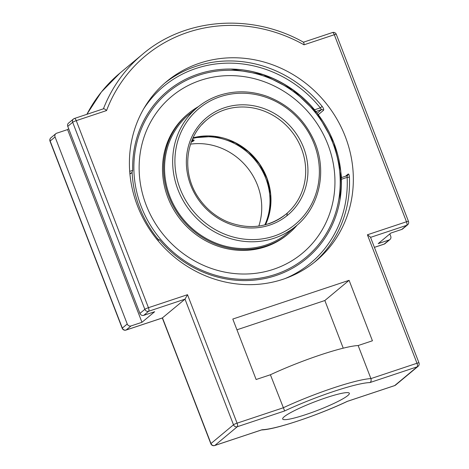 <?xml version="1.0" encoding="UTF-8"?>
<svg xmlns="http://www.w3.org/2000/svg" width="469" height="469" viewBox="0 0 469 469"><rect width="100%" height="100%" fill="white"/><g stroke="black" fill="none" stroke-linecap="round" stroke-linejoin="round"><path stroke-width="0.7" d="M318.263 114.676L323.522 110.303C324.003 109.553 323.546 108.245 322.156 106.393A116.734 108.538 50.2 0 0 164.766 83.136M323.522 110.303A1.817 1.688 50.2 0 0 321.517 109.635L320.327 107.876L322.156 106.393M314.166 262.47A116.734 108.538 50.2 0 0 349.393 176.977C349.217 174.767 348.795 173.8 348.121 174.063L345.483 176.256M349.393 176.977A1.817 0.422 -2.8 0 1 347.142 177.364L347.101 175.723L341.268 177.663M341.227 177.692L341.397 179.275L347.142 177.364A114.923 106.85 -129.8 0 1 285.146 278.533M157.766 240.427L159.501 239.847L157.484 238.868M129.872 173.454L131.83 172.797L132.692 170.358L129.702 171.355M143.725 108.767A114.923 106.85 -129.8 0 1 320.327 107.876L314.582 109.793L315.713 111.563M314.582 109.793A108.843 101.198 50.2 0 0 233.21 69.107A108.843 101.198 50.2 0 0 132.692 170.358M131.83 172.797A106.44 13.402 158.9 0 0 129.919 173.993M159.501 239.847A108.843 101.198 50.2 0 0 267.26 277.994A108.843 101.198 50.2 0 0 340.324 197.684A108.843 101.198 50.2 0 0 341.397 179.275M283.065 279.254A116.734 108.538 -129.8 0 1 146.275 224.053A116.734 108.538 -129.8 0 1 166.653 81.518A116.734 108.538 -129.8 0 1 324.765 101.738A116.734 108.538 -129.8 0 1 316.088 260.905A116.734 108.538 -129.8 0 1 283.065 279.254M370.551 237.367L406.711 225.325A3.06 2.849 50.2 0 0 407.579 224.844A3.06 3.06 0 0 0 408.476 221.386A3.06 0.387 158.9 0 0 406.482 221.767L367.415 234.781L370.428 237.056L418.981 362.877A3.06 0.387 158.9 0 0 416.988 363.252A3.06 1.061 71.6 0 1 417.217 366.811L394.699 385.571A3.06 1.061 71.6 0 1 394.57 385.641A3.06 1.061 71.6 0 1 394.429 385.659M55.061 136.954A3.06 2.849 -129.8 0 1 56.69 133.214L67.595 129.579L141.96 322.297L131.056 325.926A3.06 2.849 -129.8 0 1 127.234 323.997L55.061 136.954L50.154 141.04A3.06 2.849 -129.8 0 1 50.916 137.78A3.06 3.06 0 0 0 50.019 141.239A3.06 0.387 -21.1 0 1 50.154 141.04L122.327 328.089A3.06 2.849 -129.8 0 0 126.149 330.012L131.056 325.926M389.839 233.931L390.736 236.253A3.06 2.849 -129.8 0 1 389.1 239.993L378.196 243.628L390.9 233.046L401.804 229.411A3.06 2.849 50.2 0 0 402.672 228.931L407.579 224.844M162.321 317.97L185.009 299.152L233.492 424.791L210.974 443.551L162.491 317.912L126.149 330.012A3.06 1.061 -108.4 0 1 126.02 330.082L162.391 317.976M261.309 429.938C274.629 429.874 318.199 415.223 347.412 401.347L394.57 385.641A3.06 3.06 0 0 0 395.566 385.09A3.06 2.849 -129.8 0 1 394.699 385.571L347.429 401.312M261.52 429.921L214.79 445.48A3.06 2.849 -129.8 0 1 210.974 443.551A3.06 0.387 -21.1 0 0 210.839 443.744A3.06 3.06 0 0 0 214.667 445.55A3.06 1.061 -108.4 0 0 214.79 445.48L237.308 426.72A3.06 2.849 -129.8 0 1 233.492 424.791A3.06 0.387 158.9 0 1 237.079 423.167L187.506 294.69L185.009 299.152L148.667 311.258A3.06 2.849 50.2 0 1 144.845 309.329L139.938 313.415A3.06 2.849 50.2 0 0 143.754 315.344L154.659 311.715L141.96 322.297M367.415 234.781L416.988 363.252L370.915 378.6A65.326 8.225 158.9 0 0 333.389 387.922A65.326 8.225 158.9 0 0 283.159 407.819L237.079 423.167A3.06 1.061 -108.4 0 1 237.308 426.72L284.642 410.955L270.396 374.76A65.326 8.225 -21.1 0 1 320.626 354.857A65.326 8.225 -21.1 0 1 358.152 345.536L370.915 378.6C371.436 380.465 371.09 381.789 369.883 382.575L417.217 366.811A3.06 2.849 -129.8 0 0 418.084 366.33A3.06 3.06 0 0 0 418.981 362.877M187.506 294.69L148.439 307.699L76.259 120.656L106.551 110.567A150.039 139.504 -129.8 0 1 304.018 44.807C304.047 42.931 303.795 42.099 303.255 42.298M103.532 108.779L74.43 118.469A3.06 3.06 0 0 0 73.434 119.02A3.06 2.849 50.2 0 0 72.672 122.286A3.06 0.387 158.9 0 1 76.259 120.656A3.06 1.061 -108.4 0 0 74.43 118.469A3.06 1.061 -108.4 0 0 74.301 118.54A3.06 2.849 50.2 0 0 73.434 119.02L68.527 123.113A3.06 2.849 50.2 0 0 67.765 126.372L139.938 313.415M106.551 110.567C105.162 109.16 104.112 108.591 103.397 108.855M236.945 329.795L324.847 300.523L343.238 348.174M358.152 345.536L372.427 340.781L349.1 280.321L232.794 319.049L256.127 379.509L270.396 374.76M67.595 129.579L68.662 128.694M347.805 395.555A35.726 4.497 -21.1 0 1 311.692 412.55A35.726 4.497 -21.1 0 1 282.672 419.005A35.726 4.497 -21.1 0 1 284.202 416.736A35.726 4.497 -21.1 0 1 320.315 399.735A35.726 4.497 -21.1 0 1 349.335 393.286A35.726 4.497 -21.1 0 1 347.805 395.555M349.1 280.321L324.847 300.523M192.8 138.443A61.574 57.247 -129.8 0 1 254.937 159.917A61.574 57.247 -129.8 0 1 264.827 224.909M258.812 226.081A61.574 57.247 50.2 0 0 190.555 144.147M192.249 139.686L194.166 140.114L193.785 140.817L191.264 142.136M286.793 215.857A75.146 69.869 50.2 0 0 287.321 213.037M339.972 199.9A109.148 101.48 50.2 0 0 333.858 142.758A109.148 101.48 50.2 0 0 230.971 69.054M132.117 172.528A109.148 101.48 50.2 0 0 139.528 207.468A109.148 101.48 50.2 0 0 157.701 238.827M200.585 80.34A102.084 94.914 -129.8 0 1 320.204 128.612A102.084 94.914 -129.8 0 1 302.382 253.248A102.084 94.914 -129.8 0 1 273.497 269.3A102.084 94.914 -129.8 0 1 153.879 221.028A102.084 94.914 -129.8 0 1 171.707 96.385A102.084 94.914 -129.8 0 1 200.585 80.34A102.084 94.914 -129.8 0 1 320.204 128.612A102.084 94.914 -129.8 0 1 302.382 253.248A102.084 94.914 -129.8 0 1 273.497 269.3A102.084 94.914 -129.8 0 1 153.879 221.028A102.084 94.914 -129.8 0 1 171.707 96.385M192.167 139.879A8.7 1.096 -21.1 0 1 193.023 140.178A8.7 1.096 -21.1 0 1 191.587 141.304M297.164 225.097A78.188 72.701 -129.8 0 1 288.599 233.638A78.188 72.701 -129.8 0 1 266.48 245.926A78.188 72.701 -129.8 0 1 174.855 208.951A78.188 72.701 -129.8 0 1 188.509 113.486A78.188 72.701 -129.8 0 1 198.451 106.604M288.599 233.638L287.556 234.506A78.188 72.701 -129.8 0 1 265.431 246.8A78.188 72.701 -129.8 0 1 173.806 209.825A78.188 72.701 -129.8 0 1 187.459 114.354L188.509 113.486M188.515 114.835A77.156 71.734 -129.8 0 1 189.294 114.207M288.03 232.73A77.156 71.734 -129.8 0 1 287.274 233.386M289.35 231.627A77.156 71.734 -129.8 0 1 287.937 232.841A77.156 71.734 -129.8 0 1 266.111 244.97A77.156 71.734 -129.8 0 1 175.699 208.482A77.156 71.734 -129.8 0 1 189.171 114.278A77.156 71.734 -129.8 0 1 190.613 113.111M347.148 175.717A1.817 1.688 50.2 0 0 347.547 175.476L347.547 175.476A1.817 1.688 50.2 0 0 348.121 174.063M341.479 177.593A116.734 108.538 50.2 0 0 340.969 173.196M315.813 111.534L321.517 109.635L317.173 113.252M332.351 32.613A3.06 1.061 71.6 0 1 332.474 32.537A3.06 1.061 71.6 0 1 334.309 34.724L406.482 221.767A3.06 1.061 -108.4 0 1 406.711 225.325L401.804 229.411M303.466 42.198L332.474 32.537A3.06 3.06 0 0 1 336.302 34.343A3.06 0.387 158.9 0 0 334.309 34.724L304.018 44.807M67.765 126.372L72.672 122.286L144.845 309.329A3.06 0.387 158.9 0 1 148.439 307.699A3.06 1.061 71.6 0 1 148.667 311.258L143.754 315.344M50.019 141.239L122.198 328.282A3.06 0.387 -21.1 0 1 122.327 328.089L127.234 323.997M374.409 247.368L384.07 244.156A3.06 3.06 0 0 0 385.061 243.599A3.06 2.849 -129.8 0 1 384.193 244.085A3.06 1.061 71.6 0 1 384.07 244.156A3.06 1.061 71.6 0 1 383.923 244.173M86.894 114.319A153.105 142.353 -129.8 0 1 119.994 73.058L142.512 54.298A153.105 142.353 50.2 0 0 103.409 108.82M389.1 239.993L384.193 244.085L374.397 247.345M347.365 401.329A62.26 7.838 -21.1 0 1 262.124 429.715M284.642 410.955A62.26 7.838 -21.1 0 1 369.883 382.575M219.087 95.447A77.127 71.71 50.2 0 0 197.267 107.571A77.127 71.71 50.2 0 0 183.801 201.74A77.127 71.71 50.2 0 0 274.177 238.211A77.127 71.71 50.2 0 0 295.998 226.087L286.495 234.008M220.248 96.696A75.316 70.022 -129.8 0 1 318.656 181.919A75.316 70.022 -129.8 0 1 202.532 220.588A75.316 70.022 -129.8 0 1 220.248 96.696M224.51 107.735A63.385 58.936 50.2 0 0 209.596 212.006A63.385 58.936 50.2 0 0 307.336 179.463A63.385 58.936 50.2 0 0 224.51 107.735M201.987 124.52A61.574 57.247 -129.8 0 1 207.222 119.519A61.574 57.247 -129.8 0 1 224.645 109.84A61.574 57.247 -129.8 0 1 296.795 138.959A61.574 57.247 -129.8 0 1 286.043 214.14A61.574 57.247 -129.8 0 1 268.626 223.819M265.501 224.733A61.574 57.247 50.2 0 0 255.904 159.102A61.574 57.247 50.2 0 0 193.093 137.81M332.802 142.928A107.571 100.02 -129.8 0 1 275.461 274.383A107.571 100.02 -129.8 0 1 141.28 206.706A107.571 100.02 -129.8 0 1 198.627 75.257A107.571 100.02 -129.8 0 1 332.802 142.928M347.547 175.476L347.101 175.723M157.478 238.862L156.705 239.126M122.198 328.282A3.06 3.06 0 0 0 126.02 330.082M86.847 114.336L101.404 91.988L119.994 73.058M50.916 137.78L55.829 133.694M389.968 239.512L385.061 243.599M162.321 318L210.839 443.744M395.566 385.09L418.084 366.33M214.667 445.55L261.831 429.844M336.302 34.343L408.476 221.386M303.549 42.245C251.642 12.856 185.196 17.775 142.512 54.298M295.998 226.087C319.612 207.046 327.415 171.144 314.441 141.544C304.832 119.894 289.109 104.857 267.277 96.426C250.985 90.658 234.946 90.318 219.164 95.4C211.073 98.109 203.775 102.166 197.267 107.571L187.758 115.491M286.043 214.14C268.585 227.617 248.957 230.127 227.166 221.661C215.969 216.784 206.759 209.303 199.536 199.214C181.104 174.234 184.722 137.347 207.222 119.519M193.081 137.839L214.257 136.344L235.145 142.67L248.564 151.757L259.416 163.933L266.961 178.419L270.607 194.137L270.097 209.942L265.472 224.739M231 69.054L263.273 74.694L292.978 89.966L317.279 113.387L333.858 142.728L340.77 171.15L339.972 199.882M193.023 140.178L193.24 139.703"/></g></svg>
